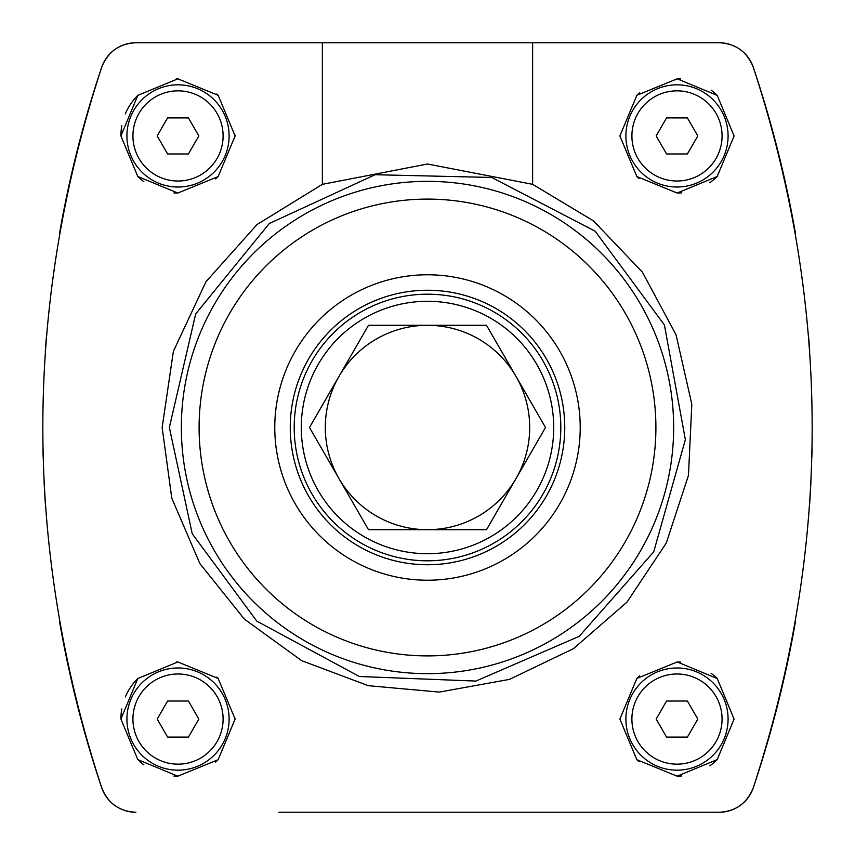 <?xml version="1.0" encoding="UTF-8"?>
<svg xmlns="http://www.w3.org/2000/svg" width="855" height="855" viewBox="0 0 855 855"><rect width="100%" height="100%" fill="white"/><g stroke="black" fill="none" stroke-linecap="round" stroke-linejoin="round"><path stroke-width="1.28" d="M42.942 448.619L43.135 457.169L42.942 448.619M44.086 482.423L45.347 504.001M59.455 621.093A1130.203 1130.203 0 0 0 101.681 787.679C23.224 547.585 23.224 307.469 101.681 67.321A1130.203 1130.203 0 0 0 59.455 233.907M46.501 335.523A1130.203 1130.203 0 0 0 45.294 351.747L45.294 351.758M809.706 351.747L809.706 351.758A1130.203 1130.203 0 0 0 808.499 335.491M811.865 457.169L812.058 448.619L811.865 457.169M795.545 233.907A1130.203 1130.203 0 0 0 753.319 67.321C831.776 307.415 831.776 547.531 753.319 787.679A1130.203 1130.203 0 0 0 795.545 621.093M809.653 504.001L810.914 482.423M619.875 719.066L636.857 759.71L677.149 776.18L717.195 759.625L734.092 719.098L717.249 678.56L677.203 661.962L636.879 678.41L619.875 719.066M619.875 135.934L636.857 176.568L677.149 193.038L717.195 176.493L734.092 135.966L717.249 95.429L677.203 78.82L636.879 95.268L619.875 135.934M322.378 184.327L427.479 164.01L532.622 184.327L593.445 220.857L642.436 272.2L676.027 334.743L691.813 404.233L688.467 475.401L666.28 543.021L626.982 602.134L573.47 648.667L509.441 679.394L439.331 692.09L368.27 685.678L301.676 660.669L244.348 619.095L199.835 563.53L171.78 498.166L162.151 427.5L173.383 351.352L205.927 281.787L256.992 224.576L322.378 184.327L322.378 42.75L719.13 42.75C735.599 43.487 746.992 51.685 753.319 67.321A36.07 36.07 0 0 0 740.035 49.419M114.656 49.643A36.07 36.07 0 0 0 101.681 67.321C107.954 51.728 119.347 43.53 135.87 42.75L322.378 42.75M124.702 810.476A36.07 36.07 0 0 0 135.87 812.25C119.401 811.513 108.008 803.315 101.681 787.679A36.07 36.07 0 0 0 114.965 805.581M278.922 812.25L719.13 812.25A36.07 36.07 0 0 0 740.077 805.538M740.345 805.357A36.07 36.07 0 0 0 753.319 787.679C747.046 803.273 735.653 811.47 719.13 812.25L576.078 812.25M532.622 184.327L532.622 42.75M120.908 135.934L137.794 176.483L177.819 193.038L218.132 176.579L235.125 135.956L218.185 95.333L177.861 78.82L137.815 95.365L120.908 135.934A57.114 57.114 0 0 1 121.805 125.803M120.908 719.066L137.794 759.614L177.819 776.18L218.132 759.721L235.125 719.087L218.185 678.475L177.861 661.962L137.815 678.507L120.908 719.066A57.114 57.114 0 0 1 121.805 708.934M278.922 42.75L135.87 42.75A36.07 36.07 0 0 0 114.923 49.462M730.298 44.524A36.07 36.07 0 0 0 719.13 42.75L576.078 42.75M636.879 95.268A57.114 57.114 0 0 1 639.668 92.703M677.203 78.82A57.114 57.114 0 0 1 680.708 78.938M711.093 90.128A57.114 57.114 0 0 1 717.249 95.429M717.195 176.493A57.114 57.114 0 0 1 709.81 182.66M681.766 192.845A57.114 57.114 0 0 1 677.149 193.038M639.016 178.588A57.114 57.114 0 0 1 636.857 176.568M625.892 135.934A51.097 51.097 0 0 1 702.532 91.677A51.097 51.097 0 0 1 702.532 180.181A51.097 51.097 0 0 1 625.892 135.934A51.097 51.097 0 0 1 702.532 91.677A51.097 51.097 0 0 1 702.532 180.181A51.097 51.097 0 0 1 625.892 135.934M656.159 135.934L666.569 153.964L687.399 153.964L697.808 135.934L687.399 117.894L666.569 117.894L656.159 135.934M125.343 113.843A57.114 57.114 0 0 1 137.815 95.365M176.664 78.831A57.114 57.114 0 0 1 177.861 78.82M216.785 93.997A57.114 57.114 0 0 1 218.185 95.333M235.114 135.101A57.114 57.114 0 0 1 235.125 135.956M218.132 176.579A57.114 57.114 0 0 1 215.652 178.887M177.819 193.038A57.114 57.114 0 0 1 173.928 192.899M143.875 181.709A57.114 57.114 0 0 1 137.794 176.483M126.914 135.934A51.097 51.097 0 0 1 203.565 91.677A51.097 51.097 0 0 1 203.565 180.181A51.097 51.097 0 0 1 126.914 135.934A51.097 51.097 0 0 1 203.565 91.677A51.097 51.097 0 0 1 203.565 180.181A51.097 51.097 0 0 1 126.914 135.934M157.192 135.934L167.601 153.964L188.431 153.964L198.841 135.934L188.431 117.894L167.601 117.894L157.192 135.934M636.879 678.41A57.114 57.114 0 0 1 639.668 675.835M677.203 661.962A57.114 57.114 0 0 1 680.708 662.08M711.093 673.259A57.114 57.114 0 0 1 717.249 678.56M717.195 759.625A57.114 57.114 0 0 1 709.81 765.802M681.766 775.977A57.114 57.114 0 0 1 677.149 776.18M639.016 761.73A57.114 57.114 0 0 1 636.857 759.71M625.892 719.066A51.097 51.097 0 0 1 702.532 674.819A51.097 51.097 0 0 1 702.532 763.323A51.097 51.097 0 0 1 625.892 719.066A51.097 51.097 0 0 1 702.532 674.819A51.097 51.097 0 0 1 702.532 763.323A51.097 51.097 0 0 1 625.892 719.066M656.159 719.066L666.569 737.106L687.399 737.106L697.808 719.066L687.399 701.036L666.569 701.036L656.159 719.066M125.343 696.975A57.114 57.114 0 0 1 137.815 678.507M176.664 661.973A57.114 57.114 0 0 1 177.861 661.962M216.785 677.128A57.114 57.114 0 0 1 218.185 678.475M235.114 718.243A57.114 57.114 0 0 1 235.125 719.087M218.132 759.721A57.114 57.114 0 0 1 215.652 762.029M177.819 776.18A57.114 57.114 0 0 1 173.928 776.03M143.875 764.851A57.114 57.114 0 0 1 137.794 759.614M126.914 719.066A51.097 51.097 0 0 1 203.565 674.819A51.097 51.097 0 0 1 203.565 763.323A51.097 51.097 0 0 1 126.914 719.066A51.097 51.097 0 0 1 203.565 674.819A51.097 51.097 0 0 1 203.565 763.323A51.097 51.097 0 0 1 126.914 719.066M157.192 719.066L167.601 737.106L188.431 737.106L198.841 719.066L188.431 701.036L167.601 701.036L157.192 719.066M486.506 529.694L368.494 529.694M368.494 529.705L309.489 427.5L368.494 325.295L486.506 325.295L545.511 427.5L486.506 529.705M338.997 376.403A102.194 102.194 0 0 1 516.003 376.403A102.194 102.194 0 0 1 427.5 529.694A102.194 102.194 0 0 1 338.997 376.403M301.291 427.5A126.209 126.209 0 0 1 490.599 318.199A126.209 126.209 0 0 1 490.599 536.801A126.209 126.209 0 0 1 301.291 427.5M294.195 427.5A133.305 133.305 0 0 1 494.158 312.054A133.305 133.305 0 0 1 494.158 542.946A133.305 133.305 0 0 1 294.195 427.5M290.251 427.5A137.249 137.249 0 0 1 496.124 308.634A137.249 137.249 0 0 1 496.124 546.366A137.249 137.249 0 0 1 290.251 427.5M274.776 427.5A152.724 152.724 0 0 1 503.862 295.242A152.724 152.724 0 0 1 503.862 559.758A152.724 152.724 0 0 1 274.776 427.5M199.097 427.5A228.403 228.403 0 0 1 541.696 229.696A228.403 228.403 0 0 1 541.696 625.304A228.403 228.403 0 0 1 199.097 427.5M181.346 427.5A246.155 246.155 0 0 1 550.577 214.327A246.155 246.155 0 0 1 550.577 640.673A246.155 246.155 0 0 1 181.346 427.5M631.898 135.934A45.091 45.091 0 0 1 699.529 96.882A45.091 45.091 0 0 1 699.529 174.976A45.091 45.091 0 0 1 631.898 135.934M132.931 135.934A45.091 45.091 0 0 1 200.562 96.882A45.091 45.091 0 0 1 200.562 174.976A45.091 45.091 0 0 1 132.931 135.934M631.898 719.066A45.091 45.091 0 0 1 699.529 680.024A45.091 45.091 0 0 1 699.529 758.118A45.091 45.091 0 0 1 631.898 719.066M132.931 719.066A45.091 45.091 0 0 1 200.562 680.024A45.091 45.091 0 0 1 200.562 758.118A45.091 45.091 0 0 1 132.931 719.066M169.354 427.5L195.677 313.935L269.282 223.529L375.153 174.719L491.7 177.466L595.155 231.203L664.41 324.975L685.357 439.662L653.712 551.86L579.23 636.344L475.872 681.072L359.378 676.497L256.789 621.136L192.225 533.734L169.354 427.5"/></g></svg>
